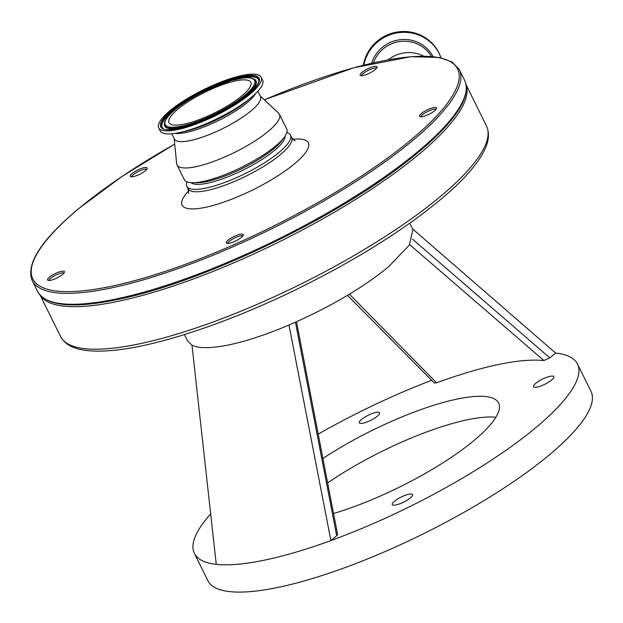 <?xml version="1.0" encoding="UTF-8"?>
<svg xmlns="http://www.w3.org/2000/svg" width="623" height="623" viewBox="0 0 623 623"><rect width="100%" height="100%" fill="white"/><g stroke="black" fill="none" stroke-linecap="round" stroke-linejoin="round"><path stroke-width="0.93" d="M260.243 96.004L278.629 113.199A57.129 14.306 153.7 0 1 279.447 114.289L286.728 129.031A57.129 14.306 153.7 0 1 286.58 133.33A57.129 14.306 153.7 0 1 284.143 137.457L281.526 140.907A52.791 13.215 153.7 0 1 242.448 168.366A52.791 13.215 153.7 0 1 196.899 182.734L192.569 182.718A57.129 14.306 153.7 0 1 184.299 179.65L177.018 164.916A57.129 14.306 153.7 0 1 176.652 163.6L174.152 138.555M285.077 136.141A52.791 13.215 153.7 0 1 284.586 138.734A52.791 13.215 153.7 0 1 274.432 150.47A52.791 13.215 153.7 0 1 226.694 177.29A52.791 13.215 153.7 0 1 190.95 182.656M284.143 137.457A57.129 14.306 153.7 0 1 241.856 167.166A57.129 14.306 153.7 0 1 192.569 182.718M279.447 114.289A57.129 14.306 153.7 0 1 279.299 118.596A57.129 14.306 153.7 0 1 227.668 155.695A57.129 14.306 153.7 0 1 177.018 164.916M257.891 91.238L260.492 96.51A48.018 12.024 153.7 0 1 260.367 100.124A48.018 12.024 153.7 0 1 216.975 131.313A48.018 12.024 153.7 0 1 174.401 139.061L171.8 133.789M261.115 77.205L262.626 80.258A57.129 14.306 153.7 0 1 262.47 84.557A57.129 14.306 153.7 0 1 251.949 96.869A57.129 14.306 153.7 0 1 179.876 132.489A57.129 14.306 153.7 0 1 160.197 130.877L158.686 127.824A57.129 14.306 153.7 0 1 158.842 123.525A57.129 14.306 153.7 0 1 210.465 86.426A57.129 14.306 153.7 0 1 261.115 77.205A57.129 14.306 153.7 0 1 260.967 81.504A57.129 14.306 153.7 0 1 209.336 118.604A57.129 14.306 153.7 0 1 158.686 127.824M169.121 119.297A45.627 11.424 153.7 0 1 210.348 89.665A45.627 11.424 153.7 0 1 250.804 82.298A45.627 11.424 153.7 0 1 250.68 85.733A45.627 11.424 153.7 0 1 209.453 115.364A45.627 11.424 153.7 0 1 168.997 122.731A45.627 11.424 153.7 0 1 169.121 119.297M144.038 167.673A9.431 2.36 -26.3 0 0 134.155 172.003A9.431 2.36 -26.3 0 0 130.386 176.527A9.431 2.36 -26.3 0 0 133.314 176.628A9.431 2.36 -26.3 0 0 142.402 172.805A9.431 2.36 -26.3 0 0 147.192 168.226A9.431 2.36 -26.3 0 0 144.038 167.673M146.802 169.23A8.8 2.204 -26.3 0 0 144.334 169.292A8.8 2.204 -26.3 0 0 136.273 172.61A8.8 2.204 -26.3 0 0 131.422 176.831M61.358 271.332A9.431 2.36 -26.3 0 0 51.468 275.662A9.431 2.36 -26.3 0 0 47.698 280.194A9.431 2.36 -26.3 0 0 50.627 280.288A9.431 2.36 -26.3 0 0 59.715 276.464A9.431 2.36 -26.3 0 0 64.504 271.885A9.431 2.36 -26.3 0 0 61.358 271.332M64.114 272.89A8.8 2.204 -26.3 0 0 61.646 272.952A8.8 2.204 -26.3 0 0 53.594 276.269A8.8 2.204 -26.3 0 0 48.734 280.49M240.174 234.256A9.431 2.36 -26.3 0 0 230.284 238.578A9.431 2.36 -26.3 0 0 226.523 243.11A9.431 2.36 -26.3 0 0 229.443 243.204A9.431 2.36 -26.3 0 0 238.531 239.38A9.431 2.36 -26.3 0 0 243.32 234.801A9.431 2.36 -26.3 0 0 240.174 234.256M242.931 235.806A8.8 2.204 -26.3 0 0 240.47 235.868A8.8 2.204 -26.3 0 0 232.41 239.185A8.8 2.204 -26.3 0 0 227.551 243.406M433.374 107.67A9.431 2.36 -26.3 0 0 423.484 112A9.431 2.36 -26.3 0 0 419.715 116.532A9.431 2.36 -26.3 0 0 422.643 116.626A9.431 2.36 -26.3 0 0 431.731 112.802A9.431 2.36 -26.3 0 0 436.521 108.223A9.431 2.36 -26.3 0 0 433.374 107.67M436.131 109.227A8.8 2.204 -26.3 0 0 433.67 109.29A8.8 2.204 -26.3 0 0 425.61 112.607A8.8 2.204 -26.3 0 0 420.751 116.828M361.979 72.369A9.431 2.36 -26.3 0 0 360.304 75.383A9.431 2.36 -26.3 0 0 366.69 74.417A9.431 2.36 -26.3 0 0 375.21 69.628A9.431 2.36 -26.3 0 0 377.11 67.074A9.431 2.36 -26.3 0 0 371.378 67.261A9.431 2.36 -26.3 0 0 361.979 72.369M376.72 68.078A8.8 2.204 -26.3 0 0 370.568 69.309A8.8 2.204 -26.3 0 0 363.077 73.6A8.8 2.204 -26.3 0 0 361.34 75.679M286.86 132.512A57.822 14.477 153.7 0 1 290.474 135.051A57.822 14.477 153.7 0 1 279.205 152.261A57.822 14.477 153.7 0 1 224.249 182.64A57.822 14.477 153.7 0 1 186.807 186.285A57.822 14.477 153.7 0 1 186.986 181.869M466.175 85.141A237.558 59.481 153.7 0 1 274.759 244.029A237.558 59.481 153.7 0 1 40.448 295.551M409.763 223.221L412.893 229.552L409.358 245.041L388.394 266.956C362.204 288.254 329.069 307.622 288.979 325.035L330.906 540.577C306.415 549.502 284.236 556.028 264.347 560.17C244.528 564.267 228.501 565.653 216.267 564.352A213.673 53.5 153.7 0 1 194.384 553.372A213.673 53.5 153.7 0 1 210.675 513.858M412.512 239.146L549.821 357.875L555.607 353.046A213.673 53.5 153.7 0 1 577.498 364.027A213.673 53.5 153.7 0 1 535.842 427.612A213.673 53.5 153.7 0 1 330.906 540.577L336.693 535.749L295.45 322.223M194.384 553.372L207.856 580.644A213.673 53.5 -26.3 0 0 346.224 567.171A213.673 53.5 -26.3 0 0 549.322 454.883A213.673 53.5 -26.3 0 0 590.978 391.299L577.498 364.027M318.291 434.099A213.673 53.5 153.7 0 1 431.63 380.31M333.578 513.5A125.69 31.469 -26.3 0 0 474.119 440.414A125.69 31.469 -26.3 0 0 498.618 403.011A125.69 31.469 -26.3 0 0 322.979 458.435M410.331 497.956A11.315 2.835 153.7 0 1 399.577 503.898A11.315 2.835 153.7 0 1 392.249 504.614A11.315 2.835 153.7 0 1 394.46 501.242A11.315 2.835 153.7 0 1 405.207 495.301A11.315 2.835 153.7 0 1 412.535 494.584A11.315 2.835 153.7 0 1 410.331 497.956M551.635 380.022A11.315 2.835 153.7 0 1 540.881 385.972A11.315 2.835 153.7 0 1 533.561 386.681A11.315 2.835 153.7 0 1 535.764 383.316A11.315 2.835 153.7 0 1 546.519 377.374A11.315 2.835 153.7 0 1 553.839 376.658A11.315 2.835 153.7 0 1 551.635 380.022M377.421 416.156A11.315 2.835 153.7 0 1 366.667 422.098A11.315 2.835 153.7 0 1 359.346 422.815A11.315 2.835 153.7 0 1 361.55 419.443A11.315 2.835 153.7 0 1 372.297 413.501A11.315 2.835 153.7 0 1 379.625 412.784A11.315 2.835 153.7 0 1 377.421 416.156M423.648 56.125A32.053 31.025 158.1 0 0 420.595 54.738A32.053 31.025 158.1 0 0 388.339 59.753M440.998 57.791A40.16 38.875 158.1 0 0 440.469 56.374A40.16 38.875 158.1 0 0 418.765 35.059A40.16 38.875 158.1 0 0 363.902 65.096M440.469 56.374L440.134 55.556A40.16 38.875 158.1 0 0 418.438 34.234A40.16 38.875 158.1 0 0 363.404 65.228M495.861 417.262A125.69 31.469 -26.3 0 0 327.69 482.887M296.509 321.748L337.604 534.487L336.693 535.749M549.821 357.875L543.895 360.538L409.646 244.598M349.394 294.204L436.552 382.795C483.962 365.67 519.746 358.248 543.895 360.538M436.552 382.795L434.348 383.052L347.47 295.357M555.607 353.046L412.582 228.921M216.267 564.352L191.977 345.15C198.955 348.576 211.189 348.506 228.688 344.932C246.358 341.209 266.457 334.582 288.979 325.035M191.977 345.15L187.531 340.937L184.4 334.606M255.562 93.621A48.018 12.024 153.7 0 1 218.766 120.449A48.018 12.024 153.7 0 1 175.11 133.384M251.949 96.869L247.635 100.513A49.334 12.351 153.7 0 1 185.389 131.282L179.876 132.489M254.449 84.183A49.84 12.476 153.7 0 1 203.394 119.149A49.84 12.476 153.7 0 1 165.352 120.839A49.84 12.476 153.7 0 1 216.407 85.873A49.84 12.476 153.7 0 1 254.449 84.183M164.316 124.195L164.846 121.353C169.479 112.413 182.547 102.452 204.048 91.449L231.001 80.632L243.694 77.875C247.775 77.992 248.328 76.318 254.815 79.464A50.767 12.709 153.7 0 1 255.547 84.378A50.767 12.709 153.7 0 1 207.21 118.448A50.767 12.709 153.7 0 1 164.316 124.195L164.34 124.67A50.954 12.756 153.7 0 0 194.96 123.79M254.815 79.464L255.181 79.775A50.954 12.756 153.7 0 1 255.913 84.712A50.954 12.756 153.7 0 1 235.876 103.566M162.915 128.252A53.742 13.457 153.7 0 1 162.323 123.214A53.742 13.457 153.7 0 1 184.821 102.437M225.074 82.54A53.742 13.457 153.7 0 1 258.888 80.819M161.957 122.887A53.936 13.504 153.7 0 1 213.315 86.698A53.936 13.504 153.7 0 1 258.88 80.593L258.436 82.843C253.919 91.737 240.12 102.211 217.03 114.274C191.58 127.98 163.538 132.317 162.735 128.104A53.936 13.504 153.7 0 1 161.957 122.887M258.942 82.337A54.863 13.737 153.7 0 1 202.74 120.831A54.863 13.737 153.7 0 1 160.859 122.692A54.863 13.737 153.7 0 1 217.061 84.198A54.863 13.737 153.7 0 1 258.942 82.337M174.713 144.131A236.927 59.325 -26.3 0 0 78.996 208.44A236.927 59.325 -26.3 0 0 110.396 286.487A236.927 59.325 -26.3 0 0 411.437 139.497A236.927 59.325 -26.3 0 0 442.353 58.453A236.927 59.325 -26.3 0 0 264.339 99.836M264.3 99.805L353.591 67.829L410.993 56.67L439.573 57.495L451.987 61.918L459.283 69.527A238.188 59.637 153.7 0 1 412.854 140.409A238.188 59.637 153.7 0 1 186.464 265.577A238.188 59.637 153.7 0 1 32.225 280.591L37.614 291.502A238.188 59.637 -26.3 0 0 115.605 299.087A238.188 59.637 -26.3 0 0 418.251 151.311A238.188 59.637 -26.3 0 0 464.68 80.437C470.521 93.8 459.688 111.135 445.562 126.609C434.581 138.711 420.011 151.646 401.835 165.43C327.893 222.411 197.382 283.854 116.579 299.718C72.541 308.79 46.219 306.049 37.614 291.502M290.474 135.051L291.657 137.442A57.822 14.477 153.7 0 1 280.389 154.644A57.822 14.477 153.7 0 1 225.433 185.031A57.822 14.477 153.7 0 1 187.99 188.676L188.613 193.527M292.927 139.303A70.391 17.623 153.7 0 1 294.601 163.724A70.391 17.623 153.7 0 1 210.442 206.166A70.391 17.623 153.7 0 1 188.699 190.817M40.168 295.255L60.556 336.498A237.558 59.481 -26.3 0 0 295.785 286.572A237.558 59.481 -26.3 0 0 486.493 125.986L466.105 84.744M431.389 56.413A32.053 31.025 158.1 0 0 416.032 43.4A32.053 31.025 158.1 0 0 373.481 62.798M433.047 56.561A33.377 32.303 158.1 0 0 416.374 41.764A33.377 32.303 158.1 0 0 371.643 63.219M174.705 144.084L122.038 176.402L78.732 208.565C41.188 240.026 25.683 264.035 32.225 280.591M459.283 69.527L464.68 80.437M291.657 137.442C293.129 139.63 294.29 140.775 295.131 140.884M186.807 186.285L187.99 188.676M486.493 125.986C489.787 133.345 488.899 141.826 483.845 151.428C477.296 164.075 464.914 178.388 446.691 194.36C408.898 226.936 359.027 258.514 297.085 289.088C227.707 323.103 155.82 346.949 111.198 350.539C100.101 351.504 90.615 351.294 82.75 349.916C71.847 348.14 64.449 343.67 60.556 336.498"/></g></svg>
